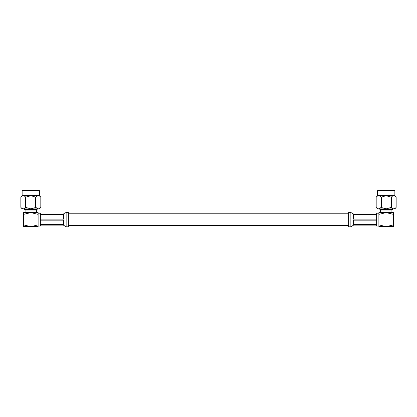 <?xml version="1.0" encoding="UTF-8"?>
<svg xmlns="http://www.w3.org/2000/svg" width="417" height="417" viewBox="0 0 417 417"><rect width="100%" height="100%" fill="white"/><g stroke="black" fill="none" stroke-linecap="round" stroke-linejoin="round"><path stroke-width="0.63" d="M377.474 190.762L378.031 190.204L394.3 190.204L394.857 190.762L377.474 190.762L377.474 195.641L394.857 195.641L396.15 197.178C394.555 195.281 392.955 195.281 391.349 197.178L386.168 195.719L380.982 197.178C379.387 195.281 377.786 195.281 376.186 197.178L376.181 207.385C377.776 209.287 379.376 209.287 380.982 207.385L386.168 208.844L391.349 207.385C392.944 209.287 394.545 209.287 396.15 207.385L396.15 197.178L396.15 207.385L394.857 208.922L377.474 208.922L376.181 207.385L376.186 197.178L377.474 195.641M376.64 213.196L376.64 226.056L378.881 226.056L378.881 224.888L378.881 226.634L386.168 226.634L393.45 224.888L393.45 214.364L386.168 212.623L378.881 214.364L378.881 213.196L376.64 213.196M380.419 212.06L380.419 210.043L391.912 210.043L391.912 212.06L380.419 212.06L379.861 212.623M392.47 208.922L392.47 209.48L379.861 209.48L380.419 210.043M393.45 224.888L393.45 226.634L386.168 226.634L378.881 224.888L378.881 212.623L393.45 212.623L393.45 214.364M391.349 207.385L391.349 197.178M381.373 207.385L381.373 197.178M390.964 197.178L390.964 207.385M380.982 197.178L380.982 207.385M350.859 226.796L348.617 226.796L348.617 212.456L350.859 212.456L350.859 226.796L353.606 225.112L376.64 225.112M376.64 224.586L353.606 224.586L353.1 223.392L353.606 220.15L376.64 220.15M376.64 219.102L353.606 219.102L353.1 217.403L353.1 215.86L353.606 214.666L376.64 214.666M376.64 214.14L353.606 214.14L350.859 212.456M22.143 190.762L22.7 190.204L38.969 190.204L39.526 190.762L22.143 190.762L22.143 195.641L39.526 195.641L40.819 197.178C39.224 195.281 37.624 195.281 36.018 197.178L30.832 195.719L25.651 197.178C24.056 195.281 22.455 195.281 20.85 197.178L20.85 207.385C22.445 209.287 24.045 209.287 25.651 207.385L30.832 208.844L36.018 207.385C37.613 209.287 39.214 209.287 40.814 207.385L40.814 197.178L40.819 207.385L39.526 208.922L22.143 208.922L20.85 207.385L20.85 197.178L22.143 195.641M40.36 219.629L40.36 213.196L38.119 213.196L38.119 214.364L38.119 212.623L30.832 212.623L38.119 214.364L38.119 226.056L40.36 226.056L40.36 219.629M36.581 210.043L37.139 209.48L24.53 209.48L25.088 210.043L36.581 210.043L36.581 212.06L25.088 212.06L24.53 212.623M38.119 226.634L38.119 224.888L30.832 226.634L23.55 224.888L23.55 226.634L38.119 226.634M23.55 214.364L30.832 212.623L23.55 212.623L23.55 224.888M26.036 207.385L26.036 197.178M35.627 197.178L35.627 207.385M25.651 197.178L25.651 207.385M36.018 207.385L36.018 197.178M63.9 225.613L63.9 213.572L66.141 212.456L68.383 212.456L68.383 226.796L66.141 226.796L63.394 225.112L40.36 225.112M40.36 220.15L63.394 220.15L63.9 221.849M40.36 214.666L63.394 214.666L63.9 215.86M63.9 213.64L63.394 214.14L40.36 214.14M63.9 217.403L63.394 219.102L40.36 219.102M63.9 223.392L63.394 224.586L40.36 224.586M353.1 225.613L353.1 223.392M353.1 217.403L353.1 221.849M353.1 213.64L353.1 215.86M353.606 214.666L353.606 219.102M353.606 220.15L353.606 224.586M66.141 212.456L66.141 226.796M63.394 219.102L63.394 214.666M63.394 224.586L63.394 220.15M348.617 225.482L68.383 225.482M348.617 213.77L68.383 213.77M379.861 208.922L379.861 209.48M391.912 210.043L392.47 209.48M391.912 212.06L392.47 212.623M394.857 190.762L394.857 195.641M39.526 190.762L39.526 195.641M36.581 212.06L37.139 212.623M37.139 208.922L37.139 209.48M24.53 208.922L24.53 209.48M25.088 210.043L25.088 212.06"/></g></svg>
